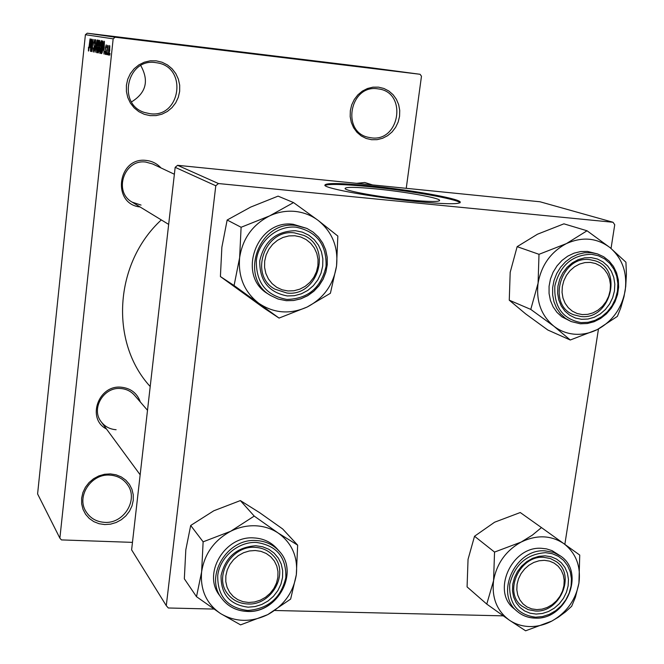 <?xml version="1.0" encoding="UTF-8"?>
<svg xmlns="http://www.w3.org/2000/svg" width="664" height="664" viewBox="0 0 664 664"><rect width="100%" height="100%" fill="white"/><g stroke="black" fill="none" stroke-linecap="round" stroke-linejoin="round"><path stroke-width="1" d="M140.768 65.578C149.201 80.792 146.113 92.902 131.522 101.899M156.198 60.839L162.058 62.233L167.452 64.931L172.117 68.79L175.819 73.621L178.384 79.174L179.687 85.175L179.662 91.317L178.309 97.309L175.703 102.845L171.976 107.659L167.311 111.502L161.933 114.191L156.106 115.594L150.122 115.636L144.279 114.308L138.867 111.677L134.161 107.867L130.393 103.061L127.762 97.5L126.409 91.474L126.401 85.274L127.737 79.224L130.36 73.621L134.128 68.765L138.859 64.889L144.304 62.2L150.18 60.831L156.198 60.839M149.948 113.693C180.351 118.333 188.012 67.662 157.443 62.889L155.608 62.607C126.948 57.859 116.914 104.572 144.735 112.54L149.948 113.693M110.365 473.897L116.042 474.801L121.288 476.935L125.828 480.18L129.438 484.371L131.953 489.31L133.24 494.73L133.248 500.374L131.97 505.951L129.472 511.205L125.886 515.853L121.379 519.68L116.183 522.493L110.539 524.153L104.746 524.568L99.077 523.722L93.823 521.647L89.25 518.443L85.581 514.276L83.008 509.346L81.664 503.893L81.63 498.207L82.892 492.572L85.407 487.268L89.034 482.57L93.591 478.719L98.853 475.905L104.538 474.27L110.365 473.897M104.613 522.361C123.969 523.904 138.776 499.428 127.447 484.596C123.213 478.786 117.354 475.631 109.859 475.117C91.267 473.474 76.186 496.29 85.872 511.38C90.096 518.161 96.338 521.821 104.613 522.361M378.53 87.158L383.925 88.47L388.863 91.026L393.096 94.711L396.416 99.326L398.666 104.646L399.728 110.39L399.562 116.283L398.168 122.035L395.619 127.355L392.05 131.978L387.627 135.688L382.572 138.286L377.135 139.656L371.591 139.714L366.204 138.469L361.249 135.962L356.975 132.319L353.597 127.729L351.297 122.408L350.185 116.64L350.326 110.697L351.704 104.887L354.269 99.509L357.879 94.836L362.353 91.109L367.466 88.503L372.944 87.167L378.53 87.158M371.234 137.83C399.745 142.187 407.513 92.62 378.729 88.959L377.708 88.818C350.077 84.278 340.997 131.804 368.296 137.299L371.234 137.83M409.132 199.988C430.056 201.922 440.199 201.98 439.576 200.163C437.775 197.565 403.861 191.614 376.272 188.933C355.423 186.949 345.023 186.85 345.064 188.634C345.977 191.066 380.48 197.241 409.132 199.988M416.826 201.599C446.806 204.354 461.256 204.437 460.177 201.839C457.322 198.096 408.933 189.663 369.748 185.829C339.935 182.973 324.962 182.808 324.837 185.339C325.875 188.742 375.475 197.64 416.826 201.599M460.086 202.777L460.052 202.744C457.197 198.976 408.816 190.526 369.632 186.7C343.977 184.202 329.062 183.779 324.895 185.405M266.828 55.577L201.275 47.351L266.828 55.577M106.506 429.019C86.395 418.826 98.338 384.663 121.213 387.203C130.783 388.241 137.157 393.179 140.345 402.01M147.499 410.286L134.493 395.254C130.874 391.196 126.268 388.955 120.682 388.523C103.617 386.705 90.669 408.833 101.194 421.798C104.912 426.62 109.884 429.259 116.109 429.724M140.071 206.96C111.336 204.072 117.669 156.397 146.395 160.456C152.189 161.128 157.036 163.61 160.962 167.909M174.375 174.25L152.604 163.966L145.823 162.082C124.21 158.812 113.038 191.796 132.186 202.155L141.05 205.085M356.601 183.33L364.785 182.492L372.512 184.924M365.175 184.185L362.785 183.953M150.205 386.539C109.602 342.483 114.083 263.301 161.31 219.908M107.95 52.979L107.759 54.805L107.95 52.979M107.419 49.817L106.904 54.639L107.684 45.293L107.734 46.82L108.315 45.741L107.419 49.817M106.497 52.697L106.298 54.514L106.497 52.697M106.057 51.576L105.236 54.473L105.036 51.394L105.393 53.153L105.825 51.767L105.493 47.434L106.24 44.878L106.447 47.617L106.107 46.206L105.717 47.285L106.057 51.576M103.252 50.049L104.431 41.218L103.966 54.05L103.974 50.182L103.252 50.049L104.173 50.157M99.874 53.386L99.749 46.995L101.227 40.545L101.335 47.119L99.874 53.386M96.579 52.722L96.463 46.397L97.915 40.006L98.015 46.521L96.579 52.722M88.511 51.095L88.503 47.26L88.669 49.684L88.968 48.812L90.03 38.902L88.511 51.095M113.162 38.852L85.399 34.702L87.241 33.2L115.171 37.217L113.162 38.852L59.876 538.164L61.437 539.907L132.46 542.372M85.399 34.702L37.591 493.925L59.876 538.164M89.889 47.517L90.993 39.06L90.528 51.344L90.545 47.642L89.889 47.517L90.736 47.617M91.964 41.683L90.943 51.427L92.022 39.226L92.014 49.169L93.234 39.417L91.956 51.626L92.18 41.716M94.479 48.663L93.491 52.099L93.284 47.841L93.657 50.671L94.28 48.646L93.873 42.778L94.778 39.508L94.985 43.276L94.637 40.944L93.989 44.106L94.479 48.663M97.002 40.023L95.076 52.257L95.599 39.798L95.126 50.796L97.002 40.023M99.268 49.36L98.289 52.904L97.65 52.771L98.961 40.338L99.583 40.438L99.807 43.675L99.268 49.36L98.463 47.003L97.998 51.36L98.654 51.327L99.06 49.335M103.02 47.343C102.688 50.937 102.206 53.012 101.567 53.56L100.961 53.444L102.289 40.877L103.169 41.259L103.02 47.343M109.759 50.331L108.639 55.154L108.556 50.207L109.668 45.467L109.759 50.331M109.975 53.369L109.776 55.212L109.975 53.369M115.171 37.217L420.088 74.285L421.474 76.235L406.243 188.319M400.101 71.795L401.72 71.994L400.101 71.795M397.462 71.446L399.072 71.637L397.462 71.446M390.88 70.567L403.206 72.077L390.88 70.567M386.357 69.944L397.246 71.28L386.357 69.961M380.372 69.147L391.154 70.475L380.364 69.164M374.073 68.326L385.394 69.703L374.073 68.326M366.619 67.33L378.455 68.782L366.619 67.33M420.088 74.285L369.068 67.496L87.241 33.2M365.217 67.13L376.671 68.541L365.217 67.13M369.533 67.72L382.223 69.28L369.533 67.72M377.069 68.724L389.146 70.201L377.069 68.724M382.871 69.496L394.167 70.874L382.871 69.496M388.863 70.293L400.334 71.695L388.863 70.293M395.412 71.172L404.052 72.227L395.412 71.172M398.558 71.587L407.455 72.675L398.558 71.587M401.579 71.994L410.302 73.057L401.579 71.994M218.456 183.546L215.783 185.771L175.163 167.328L177.595 165.319L218.456 183.546L613.03 222.266L614.739 224.739L611.038 248.452M598.471 328.987L564.848 544.356M175.163 167.328L131.613 549.858L166.282 605.676L168.324 607.992L213.75 609.062M275.054 610.498L503.154 615.852M215.783 185.771L166.282 605.676M613.03 222.266L540.006 201.773L177.595 165.319M374.977 68.35L371.516 67.927L374.977 68.35M389.668 70.284L380.821 69.205L389.668 70.284M391.835 70.575L388.548 70.176L391.835 70.575M387.261 70.019L383.394 69.554L387.261 70.019M395.752 71.098L386.822 70.01L395.752 71.098M397.96 71.397L389.444 70.359L397.96 71.397M399.579 71.629L395.976 71.189L399.579 71.629M408.941 72.891L402.674 72.127L408.941 72.891M88.918 50.256L88.304 50.182M90.644 42.62L90.096 46.115L90.628 46.214L90.644 42.62M94.155 50.73L93.657 50.671M95.11 41.002L94.637 40.944M97.766 41.459L96.662 46.447L96.728 51.277L97.815 46.447L97.766 41.459L98.28 41.525M97.251 51.335L96.728 51.277M98.43 52.863L97.65 52.771M99.002 41.832L98.994 45.617L99.583 43.841L99.002 41.832L99.915 41.94L99.359 41.89M99.401 47.111L98.463 47.003M99.401 47.136L98.853 47.069M98.953 51.51L98.421 51.443M101.077 42.006L99.949 47.044L100.023 51.925L101.135 47.044L101.077 42.006L101.6 42.073M100.563 51.991L100.023 51.925M101.725 53.535L100.961 53.444M102.339 42.38L101.692 52.091L102.812 47.285L102.978 42.745L102.339 42.38L103.31 42.496L102.704 42.446M102.289 52.157L101.692 52.091M104.065 44.944L103.476 48.588L104.057 48.696L104.065 44.944M105.817 53.203L105.393 53.153M106.53 46.256L106.107 46.206M109.518 46.804L108.788 53.825L109.518 46.804L109.967 46.862M109.228 53.875L108.788 53.825M255.258 550.506L249.373 550.962L243.605 552.714L238.251 555.66L233.587 559.669L229.852 564.533L227.229 570.002L225.851 575.788L225.793 581.614L227.047 587.175L229.561 592.197L233.188 596.413L237.753 599.634L243.016 601.684L248.718 602.48L254.569 601.974L260.28 600.198L265.575 597.251L270.182 593.267L273.883 588.462L276.49 583.05L277.876 577.315L277.967 571.538L276.763 566.002L274.315 560.98L270.738 556.731L266.222 553.469L260.977 551.352L255.258 550.506M247.772 603.974C239.281 603.601 232.541 600.181 227.553 593.724C213.401 576.369 231.595 545.468 254.901 547.344C262.529 547.734 268.771 550.639 273.618 556.067C289.653 572.883 271.941 605.651 247.772 603.974C271.941 605.651 289.653 572.883 273.618 556.067C268.771 550.639 262.529 547.734 254.901 547.344C231.595 545.468 213.401 576.369 227.553 593.724C232.541 600.181 239.281 603.601 247.772 603.974M230.69 531.275C238.642 527.324 246.859 525.49 255.341 525.772C263.815 526.154 271.427 528.577 278.191 533.043L254.221 516.086L230.69 531.275L203.126 541.824L201.624 571.862L196.502 596.687L220.548 613.553L240.576 624.874L267.75 614.623L290.641 599.086L296.327 574.692L297.655 545.152L278.191 533.043C292.011 543.102 298.053 556.98 296.327 574.692C293.43 592.338 283.901 605.643 267.75 614.623C251.1 622.583 235.363 622.226 220.548 613.553C206.421 603.775 200.113 589.881 201.624 571.862C204.454 553.842 214.14 540.313 230.69 531.275M255.864 545.75L262.612 546.762L268.812 549.269L274.149 553.137L278.365 558.158L281.254 564.093L282.673 570.633L282.557 577.456L280.922 584.229L277.842 590.611L273.468 596.289L268.032 600.995L261.782 604.481L255.034 606.581L248.128 607.178C229.827 604.813 220.805 594.305 221.071 575.655C225.378 557.054 236.973 547.094 255.864 545.75M247.323 611.444C277.685 613.461 299.622 572.227 279.22 551.203L276.88 548.547C270.87 541.948 263.185 538.404 253.814 537.915C224.938 535.533 202.213 573.713 219.56 595.392L221.635 598.281C204.221 576.51 227.055 538.155 256.063 540.538C265.467 541.019 273.186 544.58 279.22 551.203C299.481 572.053 277.701 613.163 247.44 611.361M196.502 596.687L184.335 578.8L185.812 549.842L190.701 525.473L213.783 510.79L240.36 500.581L254.221 516.086M190.701 525.473L203.126 541.824M240.36 500.581L259.632 512.658L282.673 528.967L297.655 545.152M294.899 235.753L288.873 235.919L282.964 237.463L277.469 240.318L272.672 244.344L268.82 249.332L266.106 255.034L264.67 261.151L264.579 267.376L265.841 273.394L268.389 278.905L272.082 283.619L276.739 287.313L282.117 289.803L287.952 290.965L293.944 290.749L299.796 289.172L305.224 286.317L309.963 282.316L313.773 277.378L316.471 271.742L317.915 265.691L318.039 259.516L316.828 253.532L314.354 248.029L310.719 243.281L306.104 239.538L300.742 236.982L294.899 235.753M286.914 293.023L274.788 289.106C248.635 275.054 264.77 228.64 294.484 232.881L303.763 235.396C332.672 247.431 318.006 297.057 286.914 293.023C318.006 297.057 332.672 247.431 303.763 235.396L294.484 232.881C264.77 228.64 248.635 275.054 274.788 289.106L286.914 293.023M279.054 318.081L264.189 308.229L220.406 276.556L234.077 285.537L279.054 318.081L307.108 307.05L330.398 293.281L336.548 265.965L337.835 236.052L318.189 220.44L293.538 202.586L269.584 215.908C277.735 212.123 286.159 210.621 294.841 211.393C303.514 212.272 311.291 215.285 318.189 220.44C332.282 231.96 338.399 247.132 336.548 265.965C333.494 284.648 323.675 298.343 307.108 307.05C290.035 314.628 273.933 313.383 258.802 303.299C244.393 292.069 238.002 276.863 239.629 257.682L234.077 285.537M295.538 230.707L302.444 232.168L308.777 235.189L314.221 239.621L318.512 245.232L321.434 251.739L322.853 258.811L322.704 266.098L320.994 273.244L317.815 279.901L313.317 285.727L307.722 290.45L301.315 293.828L294.401 295.696L287.321 295.953C268.596 292.409 259.416 280.664 259.773 260.736C264.28 241.09 276.199 231.08 295.538 230.707M286.35 300.692L293.687 300.502L300.9 298.817L307.706 295.696L313.823 291.272L319.027 285.727L323.094 279.278L325.883 272.182L327.261 264.712L327.194 257.175L325.659 249.863L322.721 243.074L318.496 237.073L313.142 232.118L306.876 228.408L293.222 224.291C256.445 218.979 236.152 276.249 268.289 294.036L270.663 295.53C238.384 277.66 258.786 220.116 295.729 225.453L306.876 228.408L313.126 232.109L318.454 237.048L322.671 243.032L325.592 249.805L327.12 257.101L327.194 264.629L325.817 272.091L323.044 279.187L318.986 285.636L313.798 291.189L307.698 295.621L300.916 298.758L293.72 300.468L286.4 300.684M220.406 276.556L221.867 247.249L227.154 220.016L250.66 207.093L278.075 196.129L293.538 202.586M227.154 220.016L241.107 227.271L239.629 257.682C242.609 238.575 252.594 224.648 269.584 215.908L241.107 227.271M536.794 609.61L542.09 609.129L547.302 607.435L552.174 604.638L556.457 600.854L559.951 596.289L562.483 591.151L563.919 585.714L564.192 580.236L563.288 574.982L561.238 570.227L558.158 566.209L554.183 563.122L549.526 561.121L544.405 560.325L539.077 560.773L533.823 562.433L528.901 565.247L524.568 569.048L521.033 573.663L518.493 578.842L517.057 584.337L516.816 589.856L517.762 595.135L519.862 599.882L522.991 603.883L527 606.929L531.681 608.871L536.794 609.61M543.741 557.32L550.398 558.532L556.258 561.603C576.153 574.75 560.034 612.872 535.458 611.021L528.079 609.635L521.713 605.958C503.063 592.139 519.713 555.229 543.741 557.32C519.713 555.229 503.063 592.139 521.713 605.958L528.079 609.635L535.458 611.021C560.034 612.872 576.153 574.75 556.258 561.603L550.398 558.532L543.741 557.32M551.826 621.072C544.679 624.841 537.309 626.667 529.714 626.55C522.136 626.343 515.314 624.193 509.271 620.101L525.622 630.8L551.826 621.072L558.349 617.196L565.537 611.859L571.663 606.265L575.389 597.293L578.925 583.15L579.738 555.071L541.467 527.589L532.395 535.101L521.107 542.081L494.539 552.074L493.576 580.593L486.77 604.099L509.271 620.101C496.855 610.847 491.617 597.675 493.576 580.593C496.714 563.512 505.893 550.672 521.107 542.081C536.719 534.595 550.979 535.126 563.902 543.675C576.045 553.187 581.058 566.342 578.925 583.15C575.738 599.891 566.699 612.532 551.826 621.072M536.105 614.067L530.063 613.196L524.535 610.905L519.796 607.311L516.086 602.588L513.604 596.977L512.475 590.744L512.757 584.212L514.451 577.713L517.455 571.579L521.63 566.126L526.768 561.628L532.586 558.308L538.803 556.341L545.094 555.826L551.153 556.772L556.656 559.13L561.346 562.79L564.989 567.546L567.396 573.165L568.467 579.365L568.135 585.839L566.442 592.263L563.454 598.322L559.329 603.717L554.266 608.183L548.514 611.494L542.364 613.494L536.105 614.067M560.648 556.1L552.124 550.663L546.514 548.896L541.749 548.331C511.911 545.675 491.103 591.45 514.152 608.772L517.455 611.569C494.315 594.189 515.231 548.207 545.186 550.863L553.402 552.348L560.648 556.1C585.839 572.576 565.977 620.3 535.093 618.109M494.539 552.074L474.528 536.246L468.045 559.345L467.074 586.893L486.77 604.099M474.528 536.246L494.597 522.219L520.252 512.525L541.467 527.589M582.328 314.587L587.731 314.363L593.06 312.852L598.048 310.129L602.439 306.328L606.033 301.647L608.647 296.31L610.141 290.583L610.457 284.748L609.56 279.096L607.502 273.908L604.381 269.443L600.347 265.924L595.6 263.533L590.379 262.396L584.942 262.579L579.572 264.064L574.534 266.787L570.086 270.605L566.45 275.336L563.827 280.731L562.333 286.516L562.051 292.392L562.989 298.078L565.106 303.265L568.276 307.706L572.351 311.184L577.116 313.508L582.328 314.587M589.649 259.641L594.944 260.753C623.753 268.895 610.598 320.38 580.875 316.504L573.862 314.827C546.522 305.332 560.624 255.491 589.649 259.641C560.624 255.491 546.522 305.332 573.862 314.827L580.875 316.504C610.598 320.38 623.753 268.895 594.944 260.753L589.649 259.641M597.293 329.585C589.981 333.212 582.444 334.756 574.7 334.216C566.965 333.577 560.026 330.913 553.876 326.207L570.268 340.009L597.293 329.585L617.387 316.371L620.765 307.855L624.011 296.625L625.72 286.499L626.409 274.224L625.928 262.214L610.075 247.664L587.042 230.773L566.417 243.597L539.002 254.32L538.081 283.179L530.777 309.407L553.876 326.207C541.26 315.649 535.989 301.307 538.081 283.179C541.392 265.119 550.829 251.922 566.417 243.597C582.394 236.475 596.944 237.828 610.075 247.664C622.409 258.487 627.438 272.813 625.164 290.624C621.811 308.303 612.515 321.293 597.293 329.585M581.598 319.309L575.439 318.039L569.803 315.292L564.989 311.192L561.229 305.946L558.731 299.813L557.611 293.098L557.943 286.142L559.702 279.295L562.815 272.912L567.106 267.318L572.376 262.803L578.336 259.582L584.693 257.831L591.118 257.624L597.293 258.977L602.895 261.807L607.66 265.974L611.345 271.252L613.768 277.386L614.814 284.059L614.449 290.957L612.673 297.713L609.594 304.012L605.352 309.54L600.156 314.031L594.272 317.251L587.98 319.035L581.598 319.309M597.542 253.938L587.441 251.415L580.743 251.548L574.069 253.15L567.728 256.163L561.96 260.462L557.03 265.866L553.137 272.157L550.448 279.054L549.07 286.267L549.07 293.505L550.431 300.452L553.104 306.826L556.963 312.354L561.844 316.811L571.181 321.559L565.462 318.338L560.557 313.856L556.689 308.303L554.008 301.904L552.639 294.924L552.647 287.653L554.033 280.407L556.731 273.477L560.648 267.16L565.604 261.732L571.389 257.408L577.763 254.378L584.461 252.768L591.192 252.635L597.542 253.938L603.734 256.794L609.12 261.027L613.461 266.438L616.566 272.796L618.317 279.818L618.64 287.188L617.528 294.6L615.03 301.722L611.254 308.262L606.356 313.931L600.563 318.488L594.106 321.733L587.275 323.526L580.353 323.775M530.777 309.407L509.263 300.194L525.622 313.864L547.858 330.033L570.268 340.009M509.263 300.194L510.193 272.331L517.14 246.659L539.002 254.32M517.14 246.659L537.483 234.209L563.919 223.834L587.042 230.773M94.57 46.297L94.039 46.231M99.484 45.675L99.019 45.617L99.484 45.675M106.149 50.422L105.709 50.373M247.149 611.353C236.384 610.888 227.885 606.531 221.635 598.281C227.918 606.581 236.459 610.963 247.249 611.436M256.279 542.422C238.019 541.625 219.826 557.212 217.726 575.555C217.443 596.222 227.437 607.859 247.713 610.465C268.38 608.805 281.088 597.832 285.827 577.555C286.367 557.079 276.514 545.368 256.279 542.422M286.259 300.676L278.141 299.041L270.663 295.53L278.166 299.057L286.308 300.692M295.986 227.171C277.295 225.287 258.587 240.949 256.346 260.446C255.964 282.532 266.139 295.53 286.881 299.447C308.046 298.817 321.102 287.794 326.057 266.38C326.705 244.518 316.686 231.454 295.986 227.171M535.624 617.188L542.554 616.541L549.369 614.333L555.726 610.656L561.329 605.717L565.902 599.741L569.206 593.035L571.09 585.922L571.447 578.759L570.276 571.895L567.604 565.67L563.578 560.391L558.391 556.341L552.29 553.718L545.584 552.664C526.668 554.091 514.724 564.583 509.744 584.121C508.807 603.717 517.439 614.739 535.624 617.188M534.827 618.026C528.17 617.819 522.377 615.661 517.455 611.569C522.435 615.711 528.278 617.885 534.985 618.109M581.091 322.613L588.163 322.306L595.127 320.322L601.642 316.753L607.386 311.789L612.075 305.672L615.495 298.692L617.454 291.206L617.869 283.578L616.707 276.183L614.026 269.393L609.95 263.542L604.68 258.927L598.471 255.789L591.632 254.287C572.318 254.752 560.059 265.285 554.863 285.877C553.801 306.743 562.541 318.986 581.091 322.613M580.22 323.75L571.181 321.559L580.294 323.775M439.485 200.818L439.576 200.163M460.052 202.744L460.177 201.839M101.194 421.798L140.154 474.801M168.664 224.399L132.186 202.155"/></g></svg>
